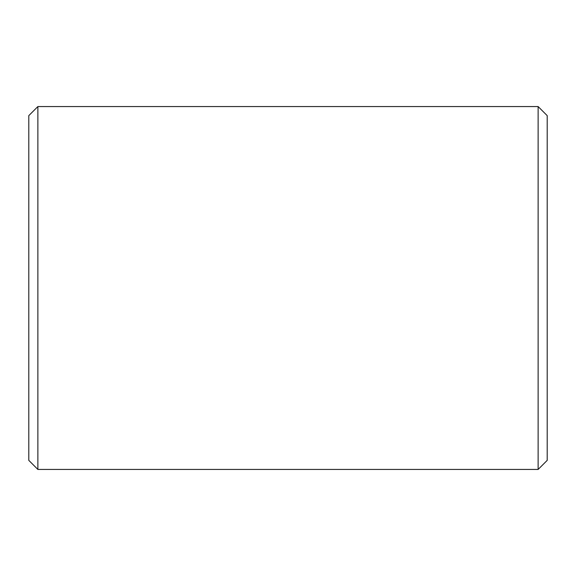 <?xml version="1.0" encoding="UTF-8"?>
<svg xmlns="http://www.w3.org/2000/svg" width="576" height="576" viewBox="0 0 576 576"><rect width="100%" height="100%" fill="white"/><g stroke="black" fill="none" stroke-linecap="round" stroke-linejoin="round"><path stroke-width="0.86" d="M28.8 460.368L28.8 115.632L37.872 106.56L37.872 469.44L28.8 460.368M538.128 106.56L547.2 115.632L547.2 460.368L538.128 469.44L538.128 106.56L37.872 106.56M538.128 469.44L37.872 469.44"/></g></svg>
